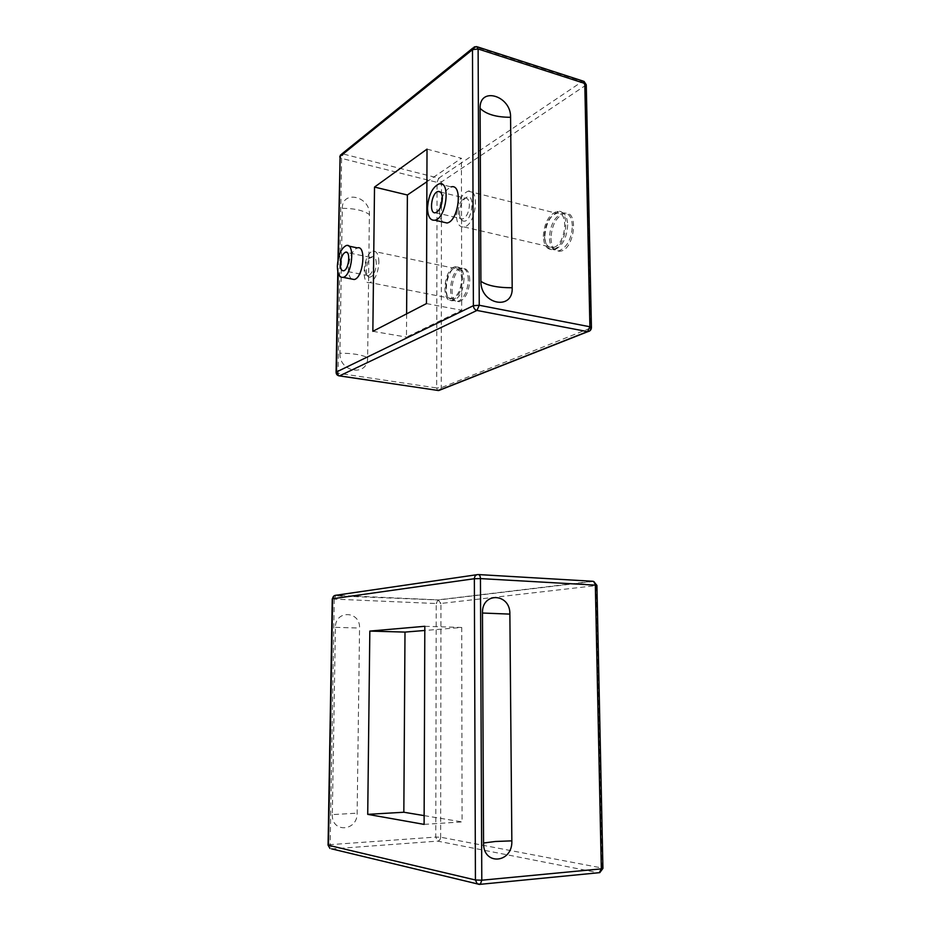 <?xml version="1.0" encoding="UTF-8"?>
<svg xmlns="http://www.w3.org/2000/svg" width="931" height="931" viewBox="0 0 931 931"><rect width="100%" height="100%" fill="white"/><g stroke="black" fill="none" stroke-linecap="round" stroke-linejoin="round"><path stroke-width="0.7" stroke-dasharray="4.66 3.49" d="M427.015 149.135L461.427 158.282L426.898 181.743M426.468 303.587L461.695 310.279L461.427 158.282M406.614 313.863L406.463 337.103L461.695 310.279M372.854 331.32L406.463 337.103M468.316 279.987C467.944 271.736 465.488 267.721 460.961 267.965C449.615 269.35 446.275 304.425 457.784 301.411C464.01 298.711 467.513 291.578 468.316 279.987M463.999 279.091C463.196 290.716 459.693 297.873 453.49 300.573C442.027 303.611 445.367 268.454 456.679 267.057C461.182 266.813 463.626 270.828 463.999 279.091M572.356 225.919C571.774 216.97 568.69 212.652 563.115 212.966C554.876 216.178 550.314 224.464 549.418 237.836C549.942 246.878 553.072 251.219 558.809 250.858C566.932 247.634 571.459 239.314 572.356 225.919M567.724 224.778C566.816 238.208 562.301 246.552 554.201 249.799C548.487 250.171 545.368 245.819 544.844 236.753C545.741 223.359 550.302 215.038 558.519 211.803C564.081 211.488 567.142 215.817 567.724 224.778M462.556 278.8C462.183 270.525 459.751 266.51 455.236 266.755C443.947 268.163 440.596 303.343 452.059 300.294C458.25 297.583 461.753 290.425 462.556 278.8M543.32 236.393C544.216 222.986 548.766 214.654 556.982 211.418C571.39 208.02 566.863 247.797 552.653 249.438C546.951 249.811 543.832 245.458 543.32 236.393M351.511 278.997C349.416 277.229 348.369 273.667 348.369 268.326C349.183 257.41 352.162 250.602 357.318 247.89M443.005 222.078C440.712 220.007 439.548 216.283 439.49 210.941C440.41 198.222 444.296 190.215 451.128 186.898L439.06 183.873M339.931 353.198C339.024 372.633 368.176 376.939 367.629 357.597L369.398 214.491C370.352 196.325 342.061 189.587 342.305 208.335L339.931 353.198C352.232 353.221 361.461 354.688 367.629 357.597M469.759 280.278C469.375 272.038 466.92 268.023 462.381 268.268C451.023 269.641 447.695 304.693 459.216 301.691C465.442 299.002 468.956 291.869 469.759 280.278M550.931 238.196C551.466 247.239 554.597 251.568 560.334 251.219C574.613 249.613 579.117 209.987 564.64 213.35C556.401 216.551 551.827 224.837 550.931 238.196M458.145 212C458.343 206.694 459.867 202.504 462.719 199.42L464.976 198.105C467.711 197.838 469.189 200.165 469.41 205.088C468.875 212.466 466.606 217.109 462.614 219.006L460.531 218.669C458.995 217.575 458.192 215.352 458.145 212M459.53 213.001C459.6 216.83 460.508 219.367 462.265 220.624C472.354 226.198 476.672 188.132 464.755 198.652C461.497 202.178 459.763 206.961 459.53 213.001M544.426 235.811C545.24 223.743 549.337 216.248 556.715 213.327C569.702 210.266 565.629 246.075 552.828 247.553C547.696 247.879 544.903 243.969 544.426 235.811M456.376 214.933C457.272 202.33 461.194 194.404 468.13 191.158C480.291 187.585 476.044 225.093 464.069 226.966C459.274 227.443 456.714 223.428 456.376 214.933M373.703 263.799C373.238 270.153 371.492 274.098 368.467 275.657L367.105 275.495C365.708 274.598 364.999 272.492 364.987 269.152C365.22 264.323 366.488 260.657 368.781 258.166L370.235 257.317C372.435 257.119 373.587 259.284 373.703 263.799M376.368 263.834C376.008 257.247 374.122 255.106 370.724 257.398C366.186 261.169 364.789 275.506 368.816 277.182C372.889 277.415 375.402 272.958 376.368 263.834M461.636 279.277C461.31 271.829 459.111 268.209 455.05 268.442C444.902 269.699 441.888 301.365 452.187 298.618C457.761 296.186 460.915 289.739 461.636 279.277M378.917 262.274C378.708 254.547 376.718 250.846 372.97 251.184C363.567 252.743 360.378 285.654 369.933 282.582C375.112 279.928 378.102 273.155 378.917 262.274M424.105 824.389L462.067 821.91L461.729 627.471L424.804 630.473M424.14 815.614L462.067 821.91M424.815 626.284L461.729 627.471M332.332 814.602C331.506 833.222 357.597 831.43 357.143 813.17L359.552 628.064C360.425 610.771 335.207 609.758 335.416 627.331L332.332 814.602L357.143 813.17M338.139 272.958L338.384 258.143M586.274 84.884L441.492 181.917L437.058 182.348L438.734 178.17L441.492 181.917L441.236 387.692L440.596 389.635M437.57 390.461L436.651 387.959L441.236 387.692L591.429 327.677M589.637 330.982L590.58 328.364L585.448 86.013L582.329 81.463L584.016 81.369M340.548 154.907L343.202 153.999L341.607 158.398L339.745 156.967M336.091 372.33L338.023 373.215L338.826 375.821M477.475 46.876L474.251 46.934L472.843 48.075M475.881 47.004L343.202 153.999L438.734 178.17L582.329 81.463L475.881 47.004M341.607 158.398L338.023 373.215L436.651 387.959L437.058 182.348L341.607 158.398M342.305 208.335C354.339 208.358 363.369 210.418 369.398 214.491M596.911 585.39L596.015 585.599L592.651 581.27L438.024 599.867L440.957 603.451L436.232 603.532L438.024 599.867L335.94 595.258L334.252 599.11L332.251 598.877M599.296 872.684L601.985 867.995L602.927 868.367M440.654 837.213C440.468 839.459 439.455 840.763 437.605 841.124L435.778 837.074L440.654 837.213L601.985 867.995L596.015 585.599L440.957 603.451L440.654 837.213M328.061 845.104L330.168 844.65L331.529 848.839M331.762 848.932L479.29 884.415L598.68 872.812L437.605 841.124L331.762 848.932M334.252 599.11L330.168 844.65L435.778 837.074L436.232 603.532L334.252 599.11M478.557 574.567L476.8 574.718M335.416 627.331L359.552 628.064M456.679 267.057L455.236 266.755M453.49 300.573L452.059 300.294M552.653 249.438L554.201 249.799M556.982 211.418L558.519 211.803M346.216 245.551L348.892 246.121M338 259.947L337.802 271.608M460.531 218.669L462.265 220.624M462.719 199.42L464.755 198.652M558.809 250.858L560.334 251.219M563.115 212.966L564.64 213.35M464.069 226.966L552.828 247.553M468.13 191.158L556.715 213.327M435.696 212.664L462.614 219.006M440.386 192.042L464.976 198.105M367.105 275.495L368.816 277.182M368.781 258.166L370.724 257.398M462.381 268.268L460.961 267.965M459.216 301.691L457.784 301.411M455.05 268.442L372.97 251.184M452.187 298.618L369.933 282.582M370.235 257.317L347.065 252.522M368.467 275.657L343.702 270.746M593.582 581.433L438.582 599.96L334.136 595.782"/><path stroke-width="1.4" d="M374.518 187.073L427.015 149.135L426.468 303.587L372.854 331.32L374.518 187.073L407.382 194.998L406.614 313.863M426.898 181.743L407.382 194.998M348.892 246.121L357.318 247.89C366.616 244.76 363.404 277.927 354.245 279.521L351.511 278.997M337.348 266.126C337.488 273.993 339.408 277.741 343.132 277.357C352.174 275.716 355.409 242.374 346.216 245.551C341.13 248.298 338.174 255.152 337.348 266.126M451.128 186.898C463.126 183.232 458.843 221.066 447.043 223.009L443.005 222.078M427.504 208.09C427.795 216.702 430.273 220.74 434.952 220.205C446.624 218.203 450.93 180.137 439.06 183.873C432.287 187.236 428.435 195.312 427.504 208.09M340.339 264.206C340.816 257.794 342.538 253.791 345.506 252.196C350.882 250.334 348.985 269.792 343.702 270.746C341.537 270.968 340.42 268.791 340.339 264.206M512.19 287.76C513.307 310.942 480.384 304.612 480.908 281.302L480.093 108.333C479.395 86.024 511.224 95.812 510.584 117.283L512.19 287.76C497.631 287.772 487.204 285.619 480.908 281.302M442.388 198.512C441.841 205.995 439.607 210.709 435.696 212.664C428.691 214.875 431.204 192.647 438.094 191.472C440.77 191.181 442.202 193.532 442.388 198.512M367.722 814.357L369.828 631.078L424.815 626.284L424.105 824.389L367.722 814.357L403.833 812.239L424.14 815.614M369.828 631.078L404.997 632.091L403.833 812.239M424.804 630.473L404.997 632.091M511.841 840.844C512.841 863.34 483.061 866.039 483.55 843.009L482.467 613.029C481.816 591.569 510.444 593.082 509.874 614.111L511.841 840.844L495.408 841.484L483.55 843.009M338.384 258.143L340.106 156.408L472.483 49.657L473.39 305.694L336.463 371.981L338.139 272.958M440.596 389.635L437.57 390.461M477.475 46.876L583.202 81.125L586.274 84.884M338 259.947L340.106 156.408L341.747 154.011L472.843 48.075M591.429 327.677L589.905 326.769L587.496 331.611L589.637 330.982M338.826 375.821L336.091 372.412C336.254 374.448 337.371 375.612 339.431 375.903L438.71 390.543L587.868 331.645C590.103 331.168 591.29 329.807 591.429 327.572L586.262 84.744L584.016 81.369M474.251 46.934L472.483 49.657L478.115 48.982L476.684 46.62L474.251 46.934M476.951 310.442L479.244 305.263L473.39 305.694C473.611 308.196 474.798 309.779 476.951 310.442L587.496 331.611L438.373 390.52L339.547 375.856L476.951 310.442M479.244 305.263L478.115 48.982L584.784 83.441L589.905 326.769L479.244 305.263M480.093 108.333C486.226 114.315 496.398 117.294 510.584 117.283M478.557 574.567L592.651 581.27C594.234 581.328 595.118 582.62 595.34 585.122L596.911 585.366L593.582 581.433M478.034 574.532C475.799 574.671 474.566 576.068 474.356 578.721L480.454 578.593C480.303 575.94 479.488 574.59 478.034 574.532M331.529 848.839L477.231 883.868L480.338 884.229L481.793 880.214L475.427 879.981L477.231 883.868L479.29 884.415L599.797 872.638L602.927 868.414L601.31 868.844L599.296 872.684M334.136 595.782L332.623 598.749C332.856 596.55 333.961 595.386 335.94 595.258L476.8 574.718M328.061 845.104L329.97 848.467L328.073 845.069L332.251 598.877M475.427 879.981L328.457 845.29L332.623 598.749L474.356 578.721L475.427 879.981M601.31 868.844L481.793 880.214L480.454 578.593L595.34 585.122L601.31 868.844M482.467 613.029L509.874 614.111M343.132 277.357L354.245 279.521M434.952 220.205L447.043 223.009M340.548 154.907L339.745 156.967M337.802 271.608L336.091 372.33M438.094 191.472L440.386 192.042M347.065 252.522L345.506 252.196M602.927 868.414L596.911 585.366"/></g></svg>
